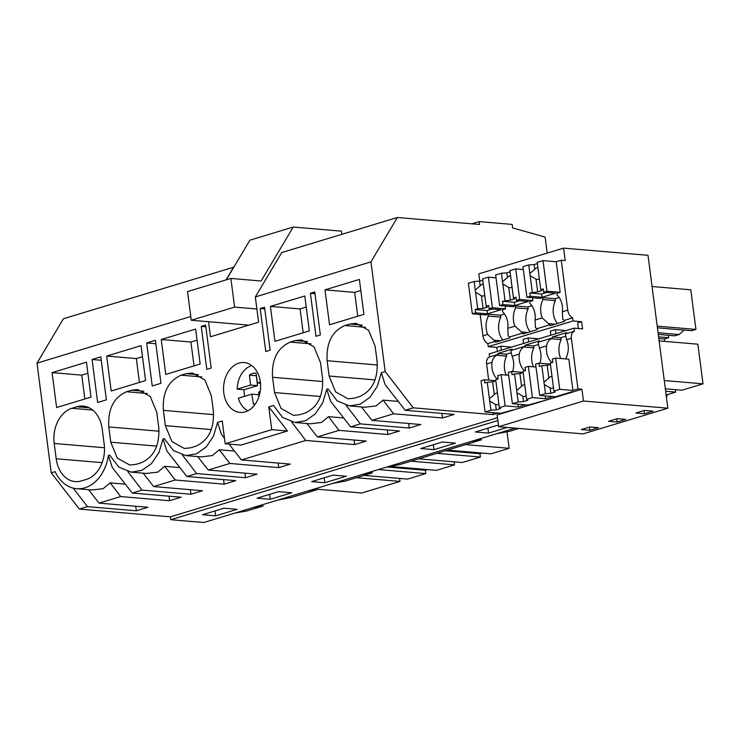 <?xml version="1.0" encoding="UTF-8"?>
<svg xmlns="http://www.w3.org/2000/svg" width="740" height="740" viewBox="0 0 740 740"><rect width="100%" height="100%" fill="white"/><g stroke="black" fill="none" stroke-linecap="round" stroke-linejoin="round"><path stroke-width="1.11" d="M92.065 359.492L97.652 402.495L106.394 399.841L100.807 356.846L92.065 359.492L101.251 360.269M492.914 412.633L493.173 414.631L413.29 407.842L405.196 410.293L454.092 414.456L442.483 417.971L393.588 413.808L371.952 420.366L420.847 424.529L409.248 428.044L360.352 423.891L350.612 426.841L399.507 431.004L387.899 434.519L339.003 430.365L317.377 436.924L366.263 441.077L354.664 444.601L305.768 440.439L241.444 459.947L290.339 464.1L278.73 467.625L229.844 463.462L208.208 470.02L257.104 474.183L245.495 477.698L196.6 473.545L186.859 476.495L235.755 480.649L224.155 484.173L175.26 480.01L153.624 486.569L202.519 490.731L190.911 494.246L142.015 490.093L132.275 493.043L181.171 497.206L169.571 500.721L120.676 496.559L99.04 503.126L147.935 507.279L136.327 510.804L87.44 506.641L79.347 509.092L51.245 472.823L37 363.137L63.427 318.746L233.84 267.159M277.944 500.027L291.199 497.502L317.691 489.473L307.988 490.925M307.461 491.082L308.238 490.944M79.347 509.092L170.44 516.844L497.484 417.684M583.453 401.015L498.658 426.721L497.132 414.974L581.927 389.259L577.968 388.925L571.391 338.319C571.067 334.563 572.066 332.214 574.388 331.261L573.99 328.171L582.565 328.902L581.631 321.697L573.056 320.966L572.649 317.876C570.022 316.498 568.385 313.917 567.737 310.143L561.253 260.212L565.203 260.545L563.593 248.122L648.009 255.309L667.859 408.193L583.453 401.015L581.927 389.259M493.173 414.631L498.279 413.087L502.238 413.42M132.275 493.043L112.276 467.477L108.428 455.479L109.677 455.1L118.844 467.088L131.202 472.148L141.886 470.381L151.571 463.545L158.952 452.565L163.004 438.931L164.262 438.552L173.428 450.54L185.786 455.59L196.47 453.833L206.155 446.997L213.527 436.017L217.588 422.383L222.231 420.977L225.191 443.769L240.925 445.11L287.481 430.995L268.786 406.861L273.43 405.446L282.597 417.434L294.946 422.494L305.639 420.727L315.323 413.891L322.696 402.911L326.756 389.277L328.014 388.898L337.172 400.886L349.53 405.946L360.223 404.179L369.907 397.343L377.28 386.363L381.341 372.729L385.189 371.563L370.944 261.877L397.371 217.486L281.755 252.543L255.328 296.934L370.944 261.877M142.015 490.093L127.826 471.584M99.04 503.126L88.55 489.714M252.877 507.631L253.404 507.474M317.497 489.223L361.805 492.997L399.979 481.416L399.591 478.41M52.078 372.618L86.46 362.193L91.002 397.112L56.61 407.536L52.078 372.618L81.751 375.143L84.85 398.971M81.751 375.143L87.903 373.275M215.636 515.845L202.455 514.726L223.942 508.214L237.124 509.333L215.636 515.845L214.998 510.924M356.458 477.716L399.979 481.416M234.895 513.079L246.642 511.016L263.107 506.021L262.173 504.81M263.107 506.021L253.663 507.492M102.203 428.923A29.443 21.747 -85.1 0 0 83.204 406.094A29.443 21.747 -85.1 0 0 76.988 406.769L71.974 408.295A29.443 21.747 -85.1 0 0 54.205 443.473L56.194 458.763A29.443 21.747 -85.1 0 0 75.184 481.583A29.443 21.747 -85.1 0 0 81.409 480.917L86.423 479.391A29.443 21.747 -85.1 0 0 104.192 444.213L102.203 428.923M91.917 490L103.147 488.687L110.177 482.868L125.328 484.163M51.245 472.823L55.093 471.648A39.257 28.989 -85.1 0 0 76.618 488.696A39.257 28.989 -85.1 0 0 108.428 455.479M87.44 506.641L73.242 488.132M136.327 510.804L135.772 506.243M120.676 496.559L110.177 482.868M169.571 500.721L169.007 496.17M515.096 428.118L203.787 522.514L170.811 519.711L170.44 516.844M170.811 519.711L497.854 420.542M270.22 499.296L291.708 492.785L278.527 491.656L257.039 498.177L270.22 499.296L269.573 494.376M324.795 482.748L311.623 481.629L333.111 475.108L346.292 476.227L324.795 482.748L324.157 477.827M498.51 425.602L496.864 425.454L475.367 431.975L488.548 433.094L487.91 428.173M507.178 427.452L488.548 433.094M455.452 443.131L433.964 449.643L420.792 448.523L442.279 442.011L455.452 443.131M496.272 433.825L509.536 431.3L518.934 428.451M387.113 466.931L400.368 464.396L481.435 439.819L480.501 438.607M332.528 483.479L345.784 480.954L372.276 472.916L371.341 471.713M317.691 489.473L316.757 488.261M208.523 321.715L210.475 336.774L258.611 322.178L255.328 296.934M37 363.137L190.772 316.507M226.015 279.914L233.618 267.14M268.786 406.861L271.746 429.653L225.191 443.769M324.989 289.858L329.531 324.786L363.914 314.361L359.381 279.433L324.989 289.858L354.673 292.383L357.762 316.221M310.402 293.29L314.768 291.967L320.355 334.961L315.989 336.293L310.402 293.29L314.99 293.678M260.184 308.515L265.771 351.519L270.137 350.187L264.559 307.193L260.184 308.515L264.781 308.904M304.75 413.188C317.589 407.536 323.51 395.808 322.52 378.011L320.531 362.72L314.019 346.847L301.541 339.901L295.325 340.567L290.311 342.093C277.472 347.745 271.552 359.474 272.542 377.271L274.531 392.561L281.043 408.434L293.521 415.39L299.737 414.714L304.75 413.188M205.6 325.064L211.187 368.067L206.821 369.389L201.234 326.396L205.6 325.064M344.886 325.535C332.057 331.196 326.137 342.925 327.126 360.722L329.106 376.013L335.618 391.886L348.105 398.832L354.321 398.157L359.335 396.64C372.164 390.979 378.094 379.259 377.104 361.462L375.115 346.172L368.603 330.299L356.125 323.343L349.909 324.018L344.886 325.535L365.588 327.302M161.246 339.512L165.779 374.44L200.161 364.006L195.628 329.087L161.246 339.512L190.92 342.037L194.019 365.875M190.578 447.811L195.591 446.294C208.421 440.633 214.341 428.904 213.351 411.107L211.372 395.817L204.86 379.944L192.372 372.997L186.156 373.672L181.143 375.189C168.313 380.85 162.384 392.579 163.374 410.376L165.362 425.667L171.874 441.539L184.353 448.486L190.578 447.811M146.649 342.944L155.391 340.289L160.978 383.292L152.237 385.938L146.649 342.944L155.835 343.721M145.577 380.564L141.044 345.636L106.662 356.06L111.194 390.988L145.577 380.564M126.558 391.738C113.729 397.399 107.809 409.128 108.789 426.925L110.778 442.215L117.29 458.088L129.768 465.035L135.994 464.359L141.007 462.842C153.837 457.181 159.757 445.462 158.767 427.664L156.787 412.374L150.276 396.501L137.788 389.545L131.572 390.221L126.558 391.738L147.26 393.504M270.414 306.416L274.947 341.334L309.329 330.91L304.797 295.991L270.414 306.416L300.089 308.941L303.187 332.769M260.341 381.96A25.03 18.482 94.9 0 1 239.954 412.439A25.03 18.482 94.9 0 1 223.813 393.042A25.03 18.482 94.9 0 1 244.2 362.563A25.03 18.482 94.9 0 1 260.341 381.96M372.276 472.916L362.572 474.368M362.036 474.534L362.822 474.396M186.859 476.495L166.861 450.928L163.004 438.931M196.6 473.545L182.41 455.035M153.624 486.569L143.135 473.156M389.897 466.404L436.424 470.363L454.573 464.868L454.175 461.853M427.48 469.604L425.361 470.242L425.796 473.591L407.648 479.095L364.126 475.385M106.662 356.06L136.336 358.586L139.435 382.423M136.336 358.586L142.487 356.726M378.427 469.558L425.796 473.591M386.946 466.977L425.361 470.242M411.042 461.159L454.573 464.868M146.501 473.443L157.731 472.129L164.761 466.32L179.913 467.615M190.911 494.246L190.356 489.695M175.26 480.01L164.761 466.32M224.155 484.173L223.591 479.622M201.234 326.396L205.822 326.784M481.435 439.819L471.732 441.271M471.204 441.429L471.99 441.29M305.768 440.439L291.579 421.939M224.47 438.246L221.445 434.38L217.588 422.383M241.444 459.947L229.049 444.102M208.208 470.02L197.719 456.608M447.487 450.114L491.009 453.814L509.157 448.311L507.002 431.781M482.055 453.056L479.936 453.694L480.371 457.043L462.232 462.537L418.711 458.837M190.92 342.037L197.071 340.178M436.85 453.343L480.371 457.043M445.369 450.753L479.936 453.694M465.627 444.611L509.157 448.311M201.086 456.894L212.315 455.581L219.336 449.772L234.497 451.058M245.495 477.698L244.94 473.147M229.844 463.462L219.336 449.772M278.73 467.625L278.175 463.064M471.889 223.822L479.196 221.612L512.163 224.414L512.626 227.929L545.112 237.068L547.193 253.099M397.371 217.486L479.566 224.479L479.196 221.612M398.24 401.413L383.089 400.118L376.068 405.927L364.829 407.24M381.341 372.729L385.198 384.726L405.196 410.293M409.248 428.044L408.684 423.493M360.352 423.891L346.163 405.381M442.483 417.971L441.919 413.42M393.588 413.808L383.089 400.118M354.673 292.383L360.815 290.524M664.409 338.994L664.724 341.371M667.573 394.568L666.398 396.899M371.952 420.366L361.462 406.963M413.29 407.842L385.189 371.563M350.612 426.841L330.614 401.274L326.756 389.277M573.99 328.171L489.196 353.887L489.602 356.967A7.853 5.078 -106.9 0 0 486.605 364.034L488.687 380.092M480.168 314.5L482.943 335.849A7.853 5.078 -106.9 0 0 487.863 343.591L488.261 346.671L496.836 347.402L497.354 351.407M479.742 281.08L478.808 273.837L563.593 248.122M317.377 436.924L306.887 423.511M300.089 308.941L306.231 307.072M433.964 449.643L433.325 444.721M310.245 423.798L321.484 422.485L328.505 416.666L343.665 417.961M354.664 444.601L354.099 440.041M339.003 430.365L328.505 416.666M387.899 434.519L387.344 429.968M271.746 429.653L287.481 430.995M543.012 260.619L546.98 291.199L543.687 292.198L543.262 288.924L540.746 289.692L538.591 273.115A5.892 4.348 -85.1 0 0 538.526 271.987A5.892 4.348 -85.1 0 0 538.304 270.905L537.194 262.386L543.012 260.619L556.202 261.738L561.253 260.212M556.202 261.738L560.171 292.318L556.952 293.299L557.192 295.204A17.788 13.135 -85.1 0 1 562.372 311.771L562.742 319.301A7.853 5.078 -106.9 0 0 564.38 320.392L572.649 317.876M578.365 328.551L577.635 322.899L581.631 321.697M566.174 358.983L566.054 358.077A17.788 13.135 -85.1 0 0 566.701 339.743L565.388 334.387A7.853 5.078 73.1 0 1 566.784 333.564L574.388 331.261M555.666 358.086L552.373 359.085L552.798 362.35L550.283 363.118L552.429 379.694A5.892 4.348 -85.1 0 1 552.66 380.776A5.892 4.348 -85.1 0 1 552.715 381.905L553.909 391.099L559.727 389.332L555.666 358.086L568.857 359.205L572.917 390.452L577.968 388.925M572.917 390.452L559.727 389.332M498.658 426.721L583.074 433.899L667.859 408.193M589.891 430.301L598.494 427.692L589.919 426.962L581.326 429.57L589.891 430.301L589.484 427.091M644.475 413.743L653.078 411.144L644.503 410.413L635.91 413.022L644.475 413.743L644.059 410.543M617.188 422.022L608.613 421.291L617.206 418.683L625.781 419.414L617.188 422.022L616.772 418.822M542.873 299.552L542.624 297.637L555.148 298.71L555.398 300.616L542.873 299.552A17.788 13.135 -85.1 0 0 542.226 317.876L548.414 323.648A7.853 5.078 73.1 0 0 550.051 324.731L537.092 328.662L537.212 329.624L522.884 333.962L522.764 333.009L516.613 334.868L509.795 336.94L509.925 337.893L495.596 342.241L495.467 341.279L487.863 343.591M542.624 297.637L540.117 298.405L526.926 297.276L530.219 296.278L529.794 293.012L537.675 291.902L541.967 290.598L540.746 289.692M532.513 297.757L532.883 300.597L529.655 301.568L529.905 303.483A17.788 13.135 -85.1 0 1 535.076 320.041L535.446 327.579A7.853 5.078 73.1 0 0 537.092 328.662M555.398 300.616A17.788 13.135 -85.1 0 0 557.498 323.473M550.051 324.731L550.181 325.693L564.5 321.345L564.38 320.392M555.934 333.647L555.407 329.642L566.137 330.558M550.865 335.183L550.347 331.178L555.407 329.642M546.555 345.858C547.073 342.777 548.581 340.4 551.06 338.735A7.853 5.078 73.1 0 1 552.456 337.912L539.488 341.843A7.853 5.078 73.1 0 0 538.1 342.666L539.404 348.022L546.555 345.858A17.788 13.135 -85.1 0 0 551.726 362.415L551.763 362.665M565.508 336.284L560.902 337.68L552.336 336.95L566.655 332.611L566.784 333.564M545.26 395.891L545.62 398.731L552.863 396.538L556.813 396.871M539.96 363.257A17.788 13.135 -85.1 0 0 539.404 348.022M560.902 337.68L561.151 339.595L551.06 338.735M561.151 339.595A17.788 13.135 -85.1 0 0 560.772 358.521M552.401 362.471L551.726 362.415M564.971 394.401L564.907 393.911M545.62 398.731L532.439 397.611L526.621 399.369L527.851 400.275L523.55 401.579L518.185 401.931L512.376 403.689L528.203 405.039L545.926 400.174M665.343 388.815L681.901 390.221L703 383.829L664.27 380.526M703 383.829L697.857 344.193L659.118 340.9M657.203 326.137L695.933 329.43L690.79 289.803L652.06 286.5M658.063 332.75L679.08 334.545L674.843 335.831L658.276 334.415M695.933 329.43L691.697 330.715L657.416 327.802M679.08 334.545L684.149 330.077M552.336 336.95L552.456 337.912M555.046 324.213L548.414 323.648M489.602 356.967L497.872 354.46A7.853 5.078 73.1 0 0 496.485 355.283L506.567 356.144A17.788 13.135 -85.1 0 0 506.188 375.069M539.488 341.843L539.368 340.881L525.039 345.229L525.169 346.181L518.351 348.253L512.2 350.113L512.08 349.16L497.752 353.507L497.872 354.46M488.261 346.671L573.056 320.966M496.836 347.402L500.823 346.19L511.553 347.106M523.578 343.462L523.051 339.457L528.12 337.921L538.85 338.828M525.039 345.229L533.614 345.959L533.864 347.865A17.788 13.135 -85.1 0 0 533.475 366.8M538.221 344.562L533.614 345.959M537.684 402.671L537.619 402.181M525.169 346.181A7.853 5.078 73.1 0 0 523.772 347.014L533.864 347.865M525.113 370.749L524.438 370.694A17.788 13.135 -85.1 0 1 519.258 354.127C519.785 351.056 521.284 348.679 523.772 347.014M515.327 305.916L527.861 306.98L528.11 308.894L515.577 307.831L515.327 305.916L512.82 306.675L499.63 305.555L502.923 304.556L502.497 301.282L510.378 300.172L514.679 298.868L513.449 297.961L515.965 297.203L516.39 300.477L519.693 299.469L515.715 268.897L523.319 269.545M515.577 307.831A17.788 13.135 -85.1 0 0 514.929 326.155L522.764 333.009M528.11 308.894A17.788 13.135 -85.1 0 0 530.21 331.742M527.75 332.491L521.117 331.927M668.331 335.276L668.646 337.708L658.6 336.848M666.148 395.003L675.712 392.098L665.658 391.247M675.712 392.098L675.389 389.666M668.646 337.708L664.4 338.994L658.813 338.513M517.963 404.16L518.333 407.009L525.567 404.808L529.526 405.15M505.216 306.027L505.587 308.867L502.368 309.847L502.617 311.762A17.788 13.135 -85.1 0 1 507.788 328.32L508.158 335.858A7.853 5.078 73.1 0 0 509.795 336.94M518.333 407.009L505.143 405.881L499.334 407.648L500.555 408.554L496.263 409.858L490.898 410.2L485.089 411.967L500.915 413.309L518.629 408.452M512.672 371.536A17.788 13.135 -85.1 0 0 512.117 356.301L510.804 350.945A7.853 5.078 73.1 0 1 512.2 350.113M528.638 341.926L528.12 337.921M497.752 353.507L506.327 354.229L506.567 356.144M510.924 352.832L506.327 354.229M510.387 410.95L510.323 410.46M497.816 379.028L497.141 378.963A17.788 13.135 -85.1 0 1 491.971 362.406C492.488 359.325 493.996 356.957 496.485 355.283M500.462 340.761L493.83 340.197L495.467 341.279M488.039 314.195L500.564 315.259L500.813 317.164L488.289 316.1L488.039 314.195L485.533 314.953L472.342 313.834L475.635 312.835L475.21 309.561L477.726 308.793L483.091 308.45L487.392 307.146L486.162 306.24L488.678 305.472L489.103 308.746L492.396 307.748L488.428 277.167L496.031 277.815M488.289 316.1A17.788 13.135 -85.1 0 0 487.641 334.425L493.83 340.197M500.813 317.164A17.788 13.135 -85.1 0 0 502.913 340.021M501.35 350.205L500.823 346.19M341.88 234.312L341.473 231.148L293.234 227.041L261.109 281.015L230.871 278.434L234.589 307.109L256.9 309.006M248.834 325.147L191.253 320.244L234.589 307.109M191.253 320.244L187.535 291.579L230.871 278.434M293.234 227.041L249.898 240.186L226.301 279.822M253.422 404.031L251.794 394.143L238.345 398.213A23.56 17.399 -85.1 0 0 240.953 404.142A23.56 17.399 -85.1 0 0 247.965 410.756M251.813 365.579A23.56 17.399 -85.1 0 0 237.17 389.138L244.089 389.73A23.56 17.399 -85.1 0 0 244.653 396.307M260.184 391.599L258.602 392.071L259.102 396.196M253.163 404.012A15.512 11.452 -85.1 0 0 253.293 404.022A15.512 11.452 -85.1 0 0 255.383 403.947M260.36 382.108L257.418 382.996L256.058 373.127A15.512 11.452 -85.1 0 0 255.92 373.108A15.512 11.452 -85.1 0 0 249.408 375.134L250.62 385.059L237.17 389.138M257.418 382.996L260.489 383.255M250.62 385.059L257.538 385.651L256.336 375.726A15.512 11.452 94.9 0 1 256.41 375.67M257.538 385.651L244.089 389.73M251.794 394.143L258.723 394.725L258.972 396.585M256.336 375.726L249.408 375.134M472.342 313.834L468.374 283.254L474.183 281.487L479.548 281.144L480.149 285.807A5.892 4.348 94.9 0 1 483.303 284.243M479.548 281.144L482.776 280.164M474.183 281.487L475.348 291.144A5.892 4.348 -85.1 0 0 475.57 292.226L481.435 295.741A5.892 4.348 -85.1 0 0 482.443 295.991A5.892 4.348 -85.1 0 0 484.746 295.343M475.284 290.006L480.149 285.807M486.162 306.24L484.006 289.673A5.892 4.348 -85.1 0 0 483.941 288.535A5.892 4.348 -85.1 0 0 483.72 287.453L482.61 278.934L488.428 277.167M475.57 292.226L477.726 308.793M492.396 307.748L505.587 308.867M500.527 315.249L504.578 314.028M481.435 295.741L483.091 308.45M489.103 308.746L500.924 309.755L487.457 313.834L487.031 310.569L475.21 309.561M475.635 312.835L487.457 313.834M492.165 309.006L487.031 310.569M505.143 405.881L501.082 374.634L497.789 375.633L498.214 378.908L495.698 379.666L497.844 396.242A5.892 4.348 -85.1 0 1 498.076 397.325A5.892 4.348 -85.1 0 1 498.14 398.462L499.334 407.648M495.855 380.897L492.627 381.877L487.262 382.229L489.418 398.795A5.892 4.348 -85.1 0 0 489.473 399.933A5.892 4.348 -85.1 0 0 489.704 401.015L495.569 404.53A5.892 4.348 -85.1 0 0 496.577 404.78A5.892 4.348 -85.1 0 0 498.871 404.132M489.418 398.795L494.283 394.596A5.892 4.348 -85.1 0 1 497.428 393.032M501.082 374.634L508.685 375.282M485.089 411.967L481.028 380.721L484.321 379.722L495.828 380.702M487.262 382.229L484.746 382.987L484.321 379.722M492.627 381.877L494.283 394.596M489.704 401.015L490.898 410.2M495.569 404.53L496.263 409.858M499.63 305.555L495.661 274.975L501.47 273.217L506.835 272.866L507.437 277.528A5.892 4.348 94.9 0 1 510.591 275.964M506.835 272.866L510.063 271.894M501.47 273.217L502.636 282.865A5.892 4.348 -85.1 0 0 502.867 283.957L508.732 287.462A5.892 4.348 -85.1 0 0 509.74 287.712A5.892 4.348 -85.1 0 0 512.034 287.065M502.58 281.736L507.437 277.528M513.449 297.961L511.294 281.394A5.892 4.348 -85.1 0 0 511.238 280.266A5.892 4.348 -85.1 0 0 511.007 279.174L509.906 270.655L515.715 268.897M502.867 283.957L505.013 300.523M519.693 299.469L532.883 300.597M527.824 306.98L531.866 305.75M508.732 287.462L510.378 300.172M516.39 300.477L528.221 301.476L514.753 305.565L514.328 302.29L502.497 301.282M502.923 304.556L514.753 305.565M519.462 300.736L514.328 302.29M532.439 397.611L528.379 366.365L525.076 367.364L525.502 370.629L522.986 371.397L525.141 387.964A5.892 4.348 -85.1 0 1 525.363 389.046A5.892 4.348 -85.1 0 1 525.428 390.184L526.621 399.369M523.143 372.627L519.915 373.608L514.55 373.95L516.705 390.526A5.892 4.348 -85.1 0 0 516.77 391.654A5.892 4.348 -85.1 0 0 516.992 392.736L522.856 396.252A5.892 4.348 -85.1 0 0 523.865 396.501A5.892 4.348 -85.1 0 0 526.168 395.854M516.705 390.526L521.571 386.317A5.892 4.348 -85.1 0 1 524.725 384.754M528.379 366.365L535.982 367.012M512.376 403.689L508.325 372.442L511.608 371.443L523.125 372.424M514.55 373.95L512.034 374.718L511.608 371.443M519.915 373.608L521.571 386.317M516.992 392.736L518.185 401.931M522.856 396.252L523.55 401.579M526.926 297.276L522.958 266.705L528.758 264.939L534.123 264.596L534.733 269.258A5.892 4.348 94.9 0 1 537.888 267.695M534.123 264.596L537.351 263.616M528.758 264.939L529.933 274.596A5.892 4.348 -85.1 0 0 530.154 275.678L536.019 279.183A5.892 4.348 -85.1 0 0 537.027 279.443A5.892 4.348 -85.1 0 0 539.331 278.795M529.868 273.458L534.733 269.258M530.154 275.678L532.31 292.245M546.98 291.199L560.171 292.318M555.111 298.701L559.153 297.48M536.019 279.183L537.675 291.902M543.687 292.198L555.509 293.207L542.041 297.286L541.615 294.011L529.794 293.012M530.219 296.278L542.041 297.286M546.749 292.457L541.615 294.011M550.44 364.348L547.212 365.329L541.846 365.671L544.002 382.247A5.892 4.348 -85.1 0 0 544.057 383.385A5.892 4.348 -85.1 0 0 544.288 384.467L550.153 387.973A5.892 4.348 -85.1 0 0 551.152 388.223A5.892 4.348 -85.1 0 0 553.455 387.584M544.002 382.247L548.858 378.048A5.892 4.348 -85.1 0 1 552.012 376.484M553.909 391.099L555.139 392.006L550.847 393.31L545.482 393.652L539.673 395.419L555.5 396.76L571.9 391.784L573.213 391.904M539.673 395.419L535.612 364.163L538.905 363.174L550.412 364.145M541.846 365.671L539.331 366.439L538.905 363.174M547.212 365.329L548.858 378.048M544.288 384.467L545.482 393.652M550.153 387.973L550.847 393.31M89.225 407.814L76.988 406.769M102.139 462.667L56.194 458.763M104.479 447.746L54.205 443.473M92.676 410.053L71.974 408.295M156.723 446.118L110.778 442.215M159.063 431.198L108.789 426.925M143.81 391.266L131.572 390.221M211.307 429.57L165.362 425.667M213.647 414.65L163.374 410.376M201.844 376.947L181.143 375.189M198.394 374.708L186.156 373.672M362.138 325.064L349.909 324.018M375.05 379.916L329.106 376.013M377.4 364.996L327.126 360.722M320.476 396.474L274.531 392.561M322.816 381.544L272.542 377.271M311.004 343.85L290.311 342.093M307.553 341.612L295.325 340.567M562.372 311.771L567.737 310.143M566.701 339.743L571.391 338.319M535.076 320.041L542.226 317.876M507.788 328.32L514.929 326.155M512.117 356.301L519.258 354.127M486.605 364.034L491.971 362.406M482.943 335.849L487.641 334.425M92.269 490.028L76.618 488.696M146.853 473.48L131.202 472.148M201.428 456.922L185.777 455.59M365.181 407.278L349.53 405.946M310.596 423.826L294.946 422.494"/></g></svg>
